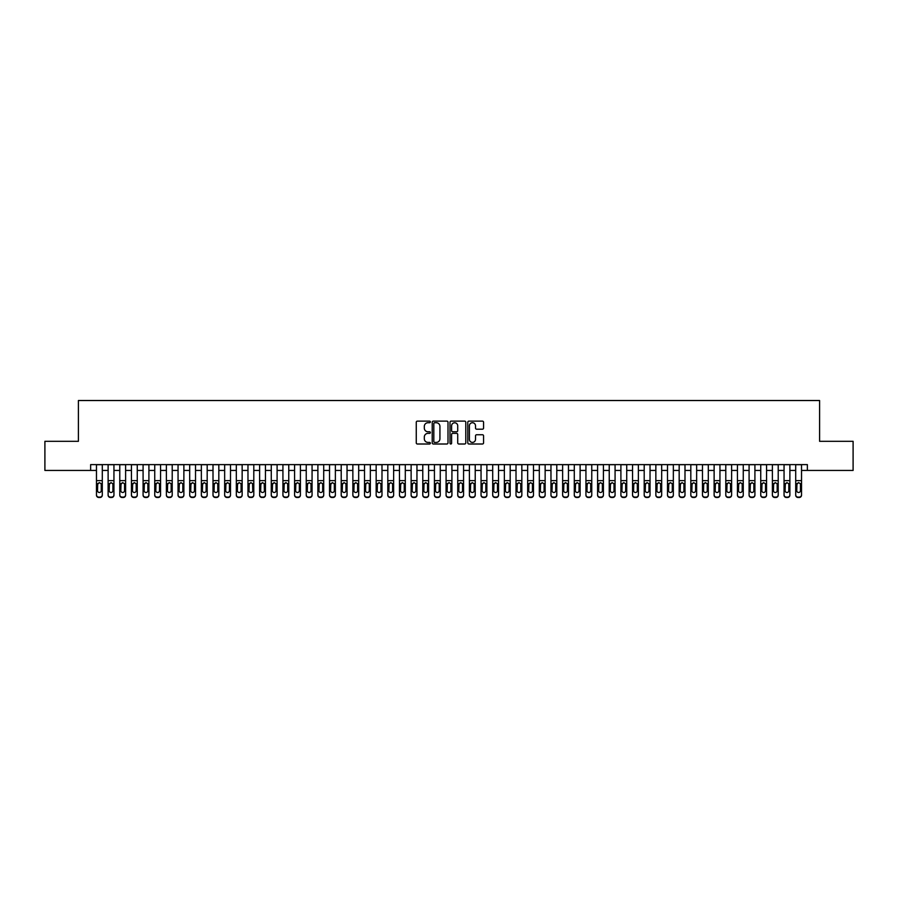 <?xml version="1.0" encoding="UTF-8"?>
<svg xmlns="http://www.w3.org/2000/svg" width="898" height="898" viewBox="0 0 898 898"><rect width="100%" height="100%" fill="white"/><g stroke="black" fill="none" stroke-linecap="round" stroke-linejoin="round"><path stroke-width="1.35" d="M430.355 421.925A0.797 0.797 0 0 0 429.558 421.128L417.402 421.128A1.145 1.145 0 0 0 416.257 422.273L416.257 442.86A1.145 1.145 0 0 0 417.402 444.005L429.558 444.005A0.797 0.797 0 0 0 430.355 443.208A0.797 0.797 0 0 0 429.558 442.411L427.976 442.411A3.659 3.659 0 0 1 424.316 438.74L424.316 437.034A3.659 3.659 0 0 1 427.976 433.364L429.558 433.364A0.797 0.797 0 0 0 430.355 432.567A0.797 0.797 0 0 0 429.558 431.77L427.976 431.77A3.659 3.659 0 0 1 424.316 428.11L424.316 426.393A3.659 3.659 0 0 1 427.976 422.734L429.558 422.734A0.797 0.797 0 0 0 430.355 421.925M482.428 429.188A1.145 1.145 0 0 0 483.573 428.054L483.573 422.273A1.145 1.145 0 0 0 482.428 421.128L468.936 421.128A1.145 1.145 0 0 0 467.791 422.273L467.791 442.86A1.145 1.145 0 0 0 468.936 444.005L482.428 444.005A1.145 1.145 0 0 0 483.573 442.86L483.573 435.889A1.145 1.145 0 0 0 482.428 434.744L476.658 434.744A1.145 1.145 0 0 0 475.513 435.889L475.513 439.346A3.064 3.064 0 0 1 472.449 442.411A3.064 3.064 0 0 1 469.396 439.346L469.396 425.787A3.064 3.064 0 0 1 472.449 422.734A3.064 3.064 0 0 1 475.513 425.787L475.513 428.054A1.145 1.145 0 0 0 476.658 429.188L482.428 429.188M90.642 470.44L44.9 470.44L44.9 441.311L78.407 441.311L78.407 400.519L819.593 400.519L819.593 441.311L853.1 441.311L853.1 470.44L807.358 470.44L807.358 464.614L90.642 464.614L90.642 470.44L96.468 470.44M448.001 422.273A1.145 1.145 0 0 0 446.856 421.128L433.352 421.128A1.145 1.145 0 0 0 432.219 422.273L432.219 442.86A1.145 1.145 0 0 0 433.352 444.005L446.856 444.005A1.145 1.145 0 0 0 448.001 442.86L448.001 422.273M451.144 421.128L464.648 421.128A1.145 1.145 0 0 1 465.781 422.273L465.781 442.86A1.145 1.145 0 0 1 464.648 444.005L458.867 444.005A1.145 1.145 0 0 1 457.722 442.86L457.722 434.509A1.145 1.145 0 0 0 456.577 433.364L452.749 433.364A1.145 1.145 0 0 0 451.604 434.509L451.604 443.208A0.797 0.797 0 0 1 450.807 444.005A0.797 0.797 0 0 1 449.999 443.208L449.999 422.273A1.145 1.145 0 0 1 451.144 421.128M102.293 470.44L108.119 470.44M113.945 470.44L119.782 470.44M125.608 470.44L131.434 470.44M137.259 470.44L143.085 470.44M148.911 470.44L154.737 470.44M160.562 470.44L166.388 470.44M172.214 470.44L178.051 470.44M183.877 470.44L189.703 470.44M195.528 470.44L201.354 470.44M207.18 470.44L213.006 470.44M218.831 470.44L224.657 470.44M230.494 470.44L236.32 470.44M242.146 470.44L247.971 470.44M253.797 470.44L259.623 470.44M265.449 470.44L271.275 470.44M277.1 470.44L282.926 470.44M288.763 470.44L294.589 470.44M300.415 470.44L306.24 470.44M312.066 470.44L317.892 470.44M323.718 470.44L329.544 470.44M335.369 470.44L341.206 470.44M347.032 470.44L352.858 470.44M358.684 470.44L364.509 470.44M370.335 470.44L376.161 470.44M381.987 470.44L387.813 470.44M393.638 470.44L399.475 470.44M405.301 470.44L411.127 470.44M416.953 470.44L422.778 470.44M428.604 470.44L434.43 470.44M440.256 470.44L446.082 470.44M451.919 470.44L457.744 470.44M463.57 470.44L469.396 470.44M475.222 470.44L481.047 470.44M486.873 470.44L492.699 470.44M498.525 470.44L504.362 470.44M510.187 470.44L516.013 470.44M521.839 470.44L527.665 470.44M533.491 470.44L539.316 470.44M545.142 470.44L550.968 470.44M556.794 470.44L562.631 470.44M568.456 470.44L574.282 470.44M580.108 470.44L585.934 470.44M591.76 470.44L597.585 470.44M603.411 470.44L609.237 470.44M615.074 470.44L620.9 470.44M626.725 470.44L632.551 470.44M638.377 470.44L644.203 470.44M650.029 470.44L655.854 470.44M661.68 470.44L667.506 470.44M673.343 470.44L679.169 470.44M684.994 470.44L690.82 470.44M696.646 470.44L702.472 470.44M708.298 470.44L714.123 470.44M719.949 470.44L725.786 470.44M731.612 470.44L737.438 470.44M743.263 470.44L749.089 470.44M754.915 470.44L760.741 470.44M766.566 470.44L772.392 470.44M778.218 470.44L784.055 470.44M789.881 470.44L795.707 470.44M801.532 470.44L807.358 470.44M434.621 422.734A0.797 0.797 0 0 0 433.813 423.53L433.813 441.603A0.797 0.797 0 0 0 434.621 442.411L436.271 442.411A3.659 3.659 0 0 0 439.93 438.74L439.93 426.393A3.659 3.659 0 0 0 436.271 422.734L434.621 422.734M457.722 425.843A3.064 3.064 0 0 0 454.657 422.79A3.064 3.064 0 0 0 451.604 425.843L451.604 430.625A1.145 1.145 0 0 0 452.749 431.77L456.577 431.77A1.145 1.145 0 0 0 457.722 430.625L457.722 425.843M96.468 484.011L96.468 494.798A2.335 2.312 -0 0 0 98.802 497.11L99.97 497.11A2.335 2.312 -0 0 0 102.293 494.798L102.293 495.168A2.335 2.312 180 0 1 99.97 497.481L99.97 497.11M101.25 490.645L101.25 484.505L101.25 490.645A1.863 1.852 180 0 1 99.386 492.486A1.863 1.852 180 0 0 101.25 490.645M97.523 491.004L97.523 490.645A1.863 1.852 180 0 0 99.386 492.486M97.523 490.645L97.725 483.64L99.386 482.63L101.036 483.64L99.386 482.63L97.523 484.359M102.293 464.614L102.293 494.798M96.468 464.614L96.468 495.168A2.335 2.312 180 0 0 98.802 497.481L99.97 497.481M102.293 483.64L101.036 483.64L101.25 484.505M108.119 484.011L108.119 494.798A2.335 2.312 0 0 0 110.454 497.11L111.621 497.11A2.335 2.312 0 0 0 113.945 494.798L113.945 495.168A2.335 2.312 180 0 1 111.621 497.481L111.621 497.11M112.901 490.645L112.901 484.505L112.901 490.645A1.863 1.852 180 0 1 111.038 492.486A1.863 1.852 180 0 0 112.901 490.645M109.174 491.004L109.174 490.645A1.863 1.852 180 0 0 111.038 492.486M109.174 490.645L109.376 483.64L111.038 482.63L112.699 483.64L111.038 482.63L109.174 484.359M119.782 484.011L119.782 494.798A2.335 2.312 0 0 0 122.106 497.11L123.273 497.11A2.335 2.312 0 0 0 125.608 494.798L125.608 495.168A2.335 2.312 180 0 1 123.273 497.481L123.273 497.11M124.553 490.645L124.553 484.505L124.553 490.645A1.863 1.852 180 0 1 122.689 492.486A1.863 1.852 180 0 0 124.553 490.645M120.826 491.004L120.826 490.645A1.863 1.852 180 0 0 122.689 492.486M120.826 490.645L121.028 483.64L122.689 482.63L124.351 483.64L122.689 482.63L120.826 484.359M131.434 484.011L131.434 494.798A2.335 2.312 0 0 0 133.757 497.11L134.925 497.11A2.335 2.312 0 0 0 137.259 494.798L137.259 495.168A2.335 2.312 180 0 1 134.925 497.481L134.925 497.11M136.204 490.645L136.204 484.505L136.204 490.645A1.863 1.852 180 0 1 134.341 492.486A1.863 1.852 180 0 0 136.204 490.645M132.477 491.004L132.477 490.645A1.863 1.852 180 0 0 134.341 492.486M132.477 490.645L132.691 483.64L134.341 482.63L136.002 483.64L134.341 482.63L132.477 484.359M143.085 484.011L143.085 494.798A2.335 2.312 0 0 0 145.42 497.11L146.576 497.11A2.335 2.312 0 0 0 148.911 494.798L148.911 495.168A2.335 2.312 180 0 1 146.576 497.481L146.576 497.11M147.867 490.645L147.867 484.505L147.867 490.645A1.863 1.852 180 0 1 145.992 492.486A1.863 1.852 180 0 0 147.867 490.645M144.129 491.004L144.129 490.645A1.863 1.852 180 0 0 145.992 492.486M144.129 490.645L144.342 483.64L145.992 482.63L147.654 483.64L145.992 482.63L144.129 484.359M113.945 464.614L113.945 495.168M108.119 464.614L108.119 495.168A2.335 2.312 180 0 0 110.454 497.481L111.621 497.481M113.945 483.64L112.699 483.64L112.901 484.505M125.608 464.614L125.608 495.168M119.782 464.614L119.782 495.168A2.335 2.312 180 0 0 122.106 497.481L123.273 497.481M125.608 483.64L124.351 483.64L124.553 484.505M137.259 464.614L137.259 495.168M131.434 464.614L131.434 495.168A2.335 2.312 180 0 0 133.757 497.481L134.925 497.481M137.259 483.64L136.002 483.64L136.204 484.505M148.911 464.614L148.911 495.168M143.085 464.614L143.085 495.168A2.335 2.312 180 0 0 145.42 497.481L146.576 497.481M148.911 483.64L147.654 483.64L147.867 484.505M154.737 484.011L154.737 494.798A2.335 2.312 0 0 0 157.071 497.11L158.239 497.11A2.335 2.312 0 0 0 160.562 494.798L160.562 495.168A2.335 2.312 180 0 1 158.239 497.481L158.239 497.11M159.518 490.645L159.518 484.505L159.518 490.645A1.863 1.852 180 0 1 157.655 492.486A1.863 1.852 180 0 0 159.518 490.645M155.792 491.004L155.792 490.645A1.863 1.852 180 0 0 157.655 492.486M155.792 490.645L155.994 483.64L157.655 482.63L159.305 483.64L157.655 482.63L155.792 484.359M160.562 464.614L160.562 495.168M154.737 464.614L154.737 495.168A2.335 2.312 180 0 0 157.071 497.481L158.239 497.481M160.562 483.64L159.305 483.64L159.518 484.505M166.388 484.011L166.388 494.798A2.335 2.312 0 0 0 168.723 497.11L169.89 497.11A2.335 2.312 0 0 0 172.214 494.798L172.214 495.168A2.335 2.312 180 0 1 169.89 497.481L169.89 497.11M171.17 490.645L171.17 484.505L171.17 490.645A1.863 1.852 180 0 1 169.307 492.486A1.863 1.852 180 0 0 171.17 490.645M167.443 491.004L167.443 490.645A1.863 1.852 180 0 0 169.307 492.486M167.443 490.645L167.645 483.64L169.307 482.63L170.968 483.64L169.307 482.63L167.443 484.359M172.214 464.614L172.214 495.168M166.388 464.614L166.388 495.168A2.335 2.312 180 0 0 168.723 497.481L169.89 497.481M172.214 483.64L170.968 483.64L171.17 484.505M178.051 484.011L178.051 494.798A2.335 2.312 0 0 0 180.375 497.11L181.542 497.11A2.335 2.312 0 0 0 183.877 494.798L183.877 495.168A2.335 2.312 180 0 1 181.542 497.481L181.542 497.11M182.822 490.645L182.822 484.505L182.822 490.645A1.863 1.852 180 0 1 180.958 492.486A1.863 1.852 180 0 0 182.822 490.645M179.095 491.004L179.095 490.645A1.863 1.852 180 0 0 180.958 492.486M179.095 490.645L179.297 483.64L180.958 482.63L182.62 483.64L180.958 482.63L179.095 484.359M183.877 464.614L183.877 495.168M178.051 464.614L178.051 495.168A2.335 2.312 180 0 0 180.375 497.481L181.542 497.481M183.877 483.64L182.62 483.64L182.822 484.505M189.703 484.011L189.703 494.798A2.335 2.312 0 0 0 192.026 497.11L193.193 497.11A2.335 2.312 0 0 0 195.528 494.798L195.528 495.168A2.335 2.312 180 0 1 193.193 497.481L193.193 497.11M194.473 490.645L194.473 484.505L194.473 490.645A1.863 1.852 180 0 1 192.61 492.486A1.863 1.852 180 0 0 194.473 490.645M190.746 491.004L190.746 490.645A1.863 1.852 180 0 0 192.61 492.486M190.746 490.645L190.96 483.64L192.61 482.63L194.271 483.64L192.61 482.63L190.746 484.359M195.528 464.614L195.528 495.168M189.703 464.614L189.703 495.168A2.335 2.312 180 0 0 192.026 497.481L193.193 497.481M195.528 483.64L194.271 483.64L194.473 484.505M201.354 484.011L201.354 494.798A2.335 2.312 0 0 0 203.689 497.11L204.845 497.11A2.335 2.312 0 0 0 207.18 494.798L207.18 495.168A2.335 2.312 180 0 1 204.845 497.481L204.845 497.11M206.136 490.645L206.136 484.505L206.136 490.645A1.863 1.852 180 0 1 204.273 492.486A1.863 1.852 180 0 0 206.136 490.645M202.398 491.004L202.398 490.645A1.863 1.852 180 0 0 204.273 492.486M202.398 490.645L202.611 483.64L204.273 482.63L205.923 483.64L204.273 482.63L202.398 484.359M207.18 464.614L207.18 495.168M201.354 464.614L201.354 495.168A2.335 2.312 180 0 0 203.689 497.481L204.845 497.481M207.18 483.64L205.923 483.64L206.136 484.505M213.006 484.011L213.006 494.798A2.335 2.312 0 0 0 215.34 497.11L216.508 497.11A2.335 2.312 0 0 0 218.831 494.798L218.831 495.168A2.335 2.312 180 0 1 216.508 497.481L216.508 497.11M217.787 490.645L217.787 484.505L217.787 490.645A1.863 1.852 180 0 1 215.924 492.486A1.863 1.852 180 0 0 217.787 490.645M214.061 491.004L214.061 490.645A1.863 1.852 180 0 0 215.924 492.486M214.061 490.645L214.263 483.64L215.924 482.63L217.574 483.64L215.924 482.63L214.061 484.359M218.831 464.614L218.831 495.168M213.006 464.614L213.006 495.168A2.335 2.312 180 0 0 215.34 497.481L216.508 497.481M218.831 483.64L217.574 483.64L217.787 484.505M224.657 484.011L224.657 494.798A2.335 2.312 0 0 0 226.992 497.11L228.159 497.11A2.335 2.312 0 0 0 230.494 494.798L230.494 495.168A2.335 2.312 180 0 1 228.159 497.481L228.159 497.11M229.439 490.645L229.439 484.505L229.439 490.645A1.863 1.852 180 0 1 227.576 492.486A1.863 1.852 180 0 0 229.439 490.645M225.712 491.004L225.712 490.645A1.863 1.852 180 0 0 227.576 492.486M225.712 490.645L225.914 483.64L227.576 482.63L229.237 483.64L227.576 482.63L225.712 484.359M230.494 464.614L230.494 495.168M224.657 464.614L224.657 495.168A2.335 2.312 180 0 0 226.992 497.481L228.159 497.481M230.494 483.64L229.237 483.64L229.439 484.505M236.32 484.011L236.32 494.798A2.335 2.312 0 0 0 238.644 497.11L239.811 497.11A2.335 2.312 0 0 0 242.146 494.798L242.146 495.168A2.335 2.312 180 0 1 239.811 497.481L239.811 497.11M241.091 490.645L241.091 484.505L241.091 490.645A1.863 1.852 180 0 1 239.227 492.486A1.863 1.852 180 0 0 241.091 490.645M237.364 491.004L237.364 490.645A1.863 1.852 180 0 0 239.227 492.486M237.364 490.645L237.566 483.64L239.227 482.63L240.888 483.64L239.227 482.63L237.364 484.359M242.146 464.614L242.146 495.168M236.32 464.614L236.32 495.168A2.335 2.312 180 0 0 238.644 497.481L239.811 497.481M242.146 483.64L240.888 483.64L241.091 484.505M253.797 464.614L253.797 495.168A2.335 2.312 180 0 1 251.462 497.481L251.462 497.11A2.335 2.312 0 0 0 253.797 494.798L253.797 495.168M247.971 464.614L247.971 494.798A2.335 2.312 0 0 0 250.295 497.11L251.462 497.11M250.295 497.11L251.462 497.481M250.295 497.481A2.335 2.312 180 0 1 247.971 495.168L247.971 484.011M253.797 483.64L252.54 483.64L252.753 490.645A1.863 1.852 180 0 1 250.879 492.486A1.863 1.852 180 0 1 249.015 490.645L249.229 483.64L250.879 482.63L252.54 483.64L250.879 482.63L249.015 484.359M265.449 464.614L265.449 495.168A2.335 2.312 180 0 1 263.125 497.481L263.125 497.11A2.335 2.312 0 0 0 265.449 494.798L265.449 495.168M259.623 464.614L259.623 494.798A2.335 2.312 0 0 0 261.958 497.11L263.125 497.11M261.958 497.11L263.125 497.481M261.958 497.481A2.335 2.312 180 0 1 259.623 495.168L259.623 484.011M265.449 483.64L264.192 483.64L264.405 490.645A1.863 1.852 180 0 1 262.542 492.486A1.863 1.852 180 0 1 260.667 490.645L260.88 483.64L262.542 482.63L264.192 483.64L262.542 482.63L260.667 484.359M250.879 492.486A1.863 1.852 180 0 0 252.753 490.645L252.753 484.505M262.542 492.486A1.863 1.852 180 0 0 264.405 490.645L264.405 484.505M271.275 484.011L271.275 494.798A2.335 2.312 0 0 0 273.609 497.11L274.777 497.11A2.335 2.312 0 0 0 277.1 494.798L277.1 495.168A2.335 2.312 180 0 1 274.777 497.481L274.777 497.11M276.056 490.645L276.056 484.505L276.056 490.645A1.863 1.852 180 0 1 274.193 492.486A1.863 1.852 180 0 0 276.056 490.645M272.33 491.004L272.33 490.645A1.863 1.852 180 0 0 274.193 492.486M272.33 490.645L272.532 483.64L274.193 482.63L275.854 483.64L274.193 482.63L272.33 484.359M277.1 464.614L277.1 495.168M271.275 464.614L271.275 495.168A2.335 2.312 180 0 0 273.609 497.481L274.777 497.481M277.1 483.64L275.854 483.64L276.056 484.505M282.926 484.011L282.926 494.798A2.335 2.312 0 0 0 285.261 497.11L286.428 497.11A2.335 2.312 0 0 0 288.763 494.798L288.763 495.168A2.335 2.312 180 0 1 286.428 497.481L286.428 497.11M287.708 490.645L287.708 484.505L287.708 490.645A1.863 1.852 180 0 1 285.845 492.486A1.863 1.852 180 0 0 287.708 490.645M283.981 491.004L283.981 490.645A1.863 1.852 180 0 0 285.845 492.486M283.981 490.645L284.183 483.64L285.845 482.63L287.506 483.64L285.845 482.63L283.981 484.359M288.763 464.614L288.763 495.168M282.926 464.614L282.926 495.168A2.335 2.312 180 0 0 285.261 497.481L286.428 497.481M288.763 483.64L287.506 483.64L287.708 484.505M294.589 484.011L294.589 494.798A2.335 2.312 0 0 0 296.912 497.11L298.08 497.11A2.335 2.312 0 0 0 300.415 494.798L300.415 495.168A2.335 2.312 180 0 1 298.08 497.481L298.08 497.11M299.36 490.645L299.36 484.505L299.36 490.645A1.863 1.852 180 0 1 297.496 492.486A1.863 1.852 180 0 0 299.36 490.645M295.633 491.004L295.633 490.645A1.863 1.852 180 0 0 297.496 492.486M295.633 490.645L295.846 483.64L297.496 482.63L299.157 483.64L297.496 482.63L295.633 484.359M300.415 464.614L300.415 495.168M294.589 464.614L294.589 495.168A2.335 2.312 180 0 0 296.912 497.481L298.08 497.481M300.415 483.64L299.157 483.64L299.36 484.505M306.24 484.011L306.24 494.798A2.335 2.312 0 0 0 308.575 497.11L309.731 497.11A2.335 2.312 0 0 0 312.066 494.798L312.066 495.168A2.335 2.312 180 0 1 309.731 497.481L309.731 497.11M311.022 490.645L311.022 484.505L311.022 490.645A1.863 1.852 180 0 1 309.148 492.486A1.863 1.852 180 0 0 311.022 490.645M307.284 491.004L307.284 490.645A1.863 1.852 180 0 0 309.148 492.486M307.284 490.645L307.498 483.64L309.148 482.63L310.809 483.64L309.148 482.63L307.284 484.359M312.066 464.614L312.066 495.168M306.24 464.614L306.24 495.168A2.335 2.312 180 0 0 308.575 497.481L309.731 497.481M312.066 483.64L310.809 483.64L311.022 484.505M317.892 484.011L317.892 494.798A2.335 2.312 0 0 0 320.227 497.11L321.394 497.11A2.335 2.312 0 0 0 323.718 494.798L323.718 495.168A2.335 2.312 180 0 1 321.394 497.481L321.394 497.11M322.674 490.645L322.674 484.505L322.674 490.645A1.863 1.852 180 0 1 320.811 492.486A1.863 1.852 180 0 0 322.674 490.645M318.947 491.004L318.947 490.645A1.863 1.852 180 0 0 320.811 492.486M318.947 490.645L319.149 483.64L320.811 482.63L322.461 483.64L320.811 482.63L318.947 484.359M323.718 464.614L323.718 495.168M317.892 464.614L317.892 495.168A2.335 2.312 180 0 0 320.227 497.481L321.394 497.481M323.718 483.64L322.461 483.64L322.674 484.505M329.544 484.011L329.544 494.798A2.335 2.312 0 0 0 331.878 497.11L333.046 497.11A2.335 2.312 0 0 0 335.369 494.798L335.369 495.168A2.335 2.312 180 0 1 333.046 497.481L333.046 497.11M334.325 490.645L334.325 484.505L334.325 490.645A1.863 1.852 180 0 1 332.462 492.486A1.863 1.852 180 0 0 334.325 490.645M330.599 491.004L330.599 490.645A1.863 1.852 180 0 0 332.462 492.486M330.599 490.645L330.801 483.64L332.462 482.63L334.123 483.64L332.462 482.63L330.599 484.359M335.369 464.614L335.369 495.168M329.544 464.614L329.544 495.168A2.335 2.312 180 0 0 331.878 497.481L333.046 497.481M335.369 483.64L334.123 483.64L334.325 484.505M341.206 484.011L341.206 494.798A2.335 2.312 0 0 0 343.53 497.11L344.697 497.11A2.335 2.312 0 0 0 347.032 494.798L347.032 495.168A2.335 2.312 180 0 1 344.697 497.481L344.697 497.11M345.977 490.645L345.977 484.505L345.977 490.645A1.863 1.852 180 0 1 344.114 492.486A1.863 1.852 180 0 0 345.977 490.645M342.25 491.004L342.25 490.645A1.863 1.852 180 0 0 344.114 492.486M342.25 490.645L342.452 483.64L344.114 482.63L345.775 483.64L344.114 482.63L342.25 484.359M347.032 464.614L347.032 495.168M341.206 464.614L341.206 495.168A2.335 2.312 180 0 0 343.53 497.481L344.697 497.481M347.032 483.64L345.775 483.64L345.977 484.505M352.858 484.011L352.858 494.798A2.335 2.312 0 0 0 355.181 497.11L356.349 497.11A2.335 2.312 0 0 0 358.684 494.798L358.684 495.168A2.335 2.312 180 0 1 356.349 497.481L356.349 497.11M357.629 490.645L357.629 484.505L357.629 490.645A1.863 1.852 180 0 1 355.765 492.486A1.863 1.852 180 0 0 357.629 490.645M353.902 491.004L353.902 490.645A1.863 1.852 180 0 0 355.765 492.486M353.902 490.645L354.115 483.64L355.765 482.63L357.426 483.64L355.765 482.63L353.902 484.359M358.684 464.614L358.684 495.168M352.858 464.614L352.858 495.168A2.335 2.312 180 0 0 355.181 497.481L356.349 497.481M358.684 483.64L357.426 483.64L357.629 484.505M364.509 484.011L364.509 494.798A2.335 2.312 0 0 0 366.844 497.11L368 497.11A2.335 2.312 0 0 0 370.335 494.798L370.335 495.168A2.335 2.312 180 0 1 368 497.481L368 497.11M369.291 490.645L369.291 484.505L369.291 490.645A1.863 1.852 180 0 1 367.428 492.486A1.863 1.852 180 0 0 369.291 490.645M365.553 491.004L365.553 490.645A1.863 1.852 180 0 0 367.428 492.486M365.553 490.645L365.767 483.64L367.428 482.63L369.078 483.64L367.428 482.63L365.553 484.359M376.161 484.011L376.161 494.798A2.335 2.312 0 0 0 378.496 497.11L379.663 497.11A2.335 2.312 0 0 0 381.987 494.798L381.987 495.168A2.335 2.312 180 0 1 379.663 497.481L379.663 497.11M380.943 490.645L380.943 484.505L380.943 490.645A1.863 1.852 180 0 1 379.079 492.486A1.863 1.852 180 0 0 380.943 490.645M377.216 491.004L377.216 490.645A1.863 1.852 180 0 0 379.079 492.486M377.216 490.645L377.418 483.64L379.079 482.63L380.73 483.64L379.079 482.63L377.216 484.359M387.813 484.011L387.813 494.798A2.335 2.312 0 0 0 390.147 497.11L391.315 497.11A2.335 2.312 0 0 0 393.638 494.798L393.638 495.168A2.335 2.312 180 0 1 391.315 497.481L391.315 497.11M392.594 490.645L392.594 484.505L392.594 490.645A1.863 1.852 180 0 1 390.731 492.486A1.863 1.852 180 0 0 392.594 490.645M388.868 491.004L388.868 490.645A1.863 1.852 180 0 0 390.731 492.486M388.868 490.645L389.07 483.64L390.731 482.63L392.392 483.64L390.731 482.63L388.868 484.359M370.335 464.614L370.335 495.168M364.509 464.614L364.509 495.168A2.335 2.312 180 0 0 366.844 497.481L368 497.481M370.335 483.64L369.078 483.64L369.291 484.505M381.987 464.614L381.987 495.168M376.161 464.614L376.161 495.168A2.335 2.312 180 0 0 378.496 497.481L379.663 497.481M381.987 483.64L380.73 483.64L380.943 484.505M393.638 464.614L393.638 495.168M387.813 464.614L387.813 495.168A2.335 2.312 180 0 0 390.147 497.481L391.315 497.481M393.638 483.64L392.392 483.64L392.594 484.505M399.475 484.011L399.475 494.798A2.335 2.312 0 0 0 401.799 497.11L402.966 497.11A2.335 2.312 0 0 0 405.301 494.798L405.301 495.168A2.335 2.312 180 0 1 402.966 497.481L402.966 497.11M404.246 490.645L404.246 484.505L404.246 490.645A1.863 1.852 180 0 1 402.383 492.486A1.863 1.852 180 0 0 404.246 490.645M400.519 491.004L400.519 490.645A1.863 1.852 180 0 0 402.383 492.486M400.519 490.645L400.721 483.64L402.383 482.63L404.044 483.64L402.383 482.63L400.519 484.359M405.301 464.614L405.301 495.168M399.475 464.614L399.475 495.168A2.335 2.312 180 0 0 401.799 497.481L402.966 497.481M405.301 483.64L404.044 483.64L404.246 484.505M411.127 484.011L411.127 494.798A2.335 2.312 0 0 0 413.45 497.11L414.618 497.11A2.335 2.312 0 0 0 416.953 494.798L416.953 495.168A2.335 2.312 180 0 1 414.618 497.481L414.618 497.11M415.897 490.645L415.897 484.505L415.897 490.645A1.863 1.852 180 0 1 414.034 492.486A1.863 1.852 180 0 0 415.897 490.645M412.171 491.004L412.171 490.645A1.863 1.852 180 0 0 414.034 492.486M412.171 490.645L412.384 483.64L414.034 482.63L415.695 483.64L414.034 482.63L412.171 484.359M416.953 464.614L416.953 495.168M411.127 464.614L411.127 495.168A2.335 2.312 180 0 0 413.45 497.481L414.618 497.481M416.953 483.64L415.695 483.64L415.897 484.505M422.778 484.011L422.778 494.798A2.335 2.312 0 0 0 425.113 497.11L426.269 497.11A2.335 2.312 0 0 0 428.604 494.798L428.604 495.168A2.335 2.312 180 0 1 426.269 497.481L426.269 497.11M427.56 490.645L427.56 484.505L427.56 490.645A1.863 1.852 180 0 1 425.697 492.486A1.863 1.852 180 0 0 427.56 490.645M423.822 491.004L423.822 490.645A1.863 1.852 180 0 0 425.697 492.486M423.822 490.645L424.036 483.64L425.697 482.63L427.347 483.64L425.697 482.63L423.822 484.359M428.604 464.614L428.604 495.168M422.778 464.614L422.778 495.168A2.335 2.312 180 0 0 425.113 497.481L426.269 497.481M428.604 483.64L427.347 483.64L427.56 484.505M434.43 484.011L434.43 494.798A2.335 2.312 0 0 0 436.765 497.11L437.932 497.11A2.335 2.312 0 0 0 440.256 494.798L440.256 495.168A2.335 2.312 180 0 1 437.932 497.481L437.932 497.11M439.212 490.645L439.212 484.505L439.212 490.645A1.863 1.852 180 0 1 437.348 492.486A1.863 1.852 180 0 0 439.212 490.645M435.485 491.004L435.485 490.645A1.863 1.852 180 0 0 437.348 492.486M435.485 490.645L435.687 483.64L437.348 482.63L439.01 483.64L437.348 482.63L435.485 484.359M440.256 464.614L440.256 495.168M434.43 464.614L434.43 495.168A2.335 2.312 180 0 0 436.765 497.481L437.932 497.481M440.256 483.64L439.01 483.64L439.212 484.505M446.082 484.011L446.082 494.798A2.335 2.312 0 0 0 448.416 497.11L449.584 497.11A2.335 2.312 0 0 0 451.919 494.798L451.919 495.168A2.335 2.312 180 0 1 449.584 497.481L449.584 497.11M450.863 490.645L450.863 484.505L450.863 490.645A1.863 1.852 180 0 1 449 492.486A1.863 1.852 180 0 0 450.863 490.645M447.137 491.004L447.137 490.645A1.863 1.852 180 0 0 449 492.486M447.137 490.645L447.339 483.64L449 482.63L450.661 483.64L449 482.63L447.137 484.359M457.744 484.011L457.744 494.798A2.335 2.312 0 0 0 460.068 497.11L461.235 497.11A2.335 2.312 0 0 0 463.57 494.798L463.57 495.168A2.335 2.312 180 0 1 461.235 497.481L461.235 497.11M462.515 490.645L462.515 484.505L462.515 490.645A1.863 1.852 180 0 1 460.652 492.486A1.863 1.852 180 0 0 462.515 490.645M458.788 491.004L458.788 490.645A1.863 1.852 180 0 0 460.652 492.486M458.788 490.645L458.99 483.64L460.652 482.63L462.313 483.64L460.652 482.63L458.788 484.359M469.396 484.011L469.396 494.798A2.335 2.312 0 0 0 471.731 497.11L472.887 497.11A2.335 2.312 0 0 0 475.222 494.798L475.222 495.168A2.335 2.312 180 0 1 472.887 497.481L472.887 497.11M474.178 490.645L474.178 484.505L474.178 490.645A1.863 1.852 180 0 1 472.303 492.486A1.863 1.852 180 0 0 474.178 490.645M470.44 491.004L470.44 490.645A1.863 1.852 180 0 0 472.303 492.486M470.44 490.645L470.653 483.64L472.303 482.63L473.964 483.64L472.303 482.63L470.44 484.359M451.919 464.614L451.919 495.168M446.082 464.614L446.082 495.168A2.335 2.312 180 0 0 448.416 497.481L449.584 497.481M451.919 483.64L450.661 483.64L450.863 484.505M463.57 464.614L463.57 495.168M457.744 464.614L457.744 495.168A2.335 2.312 180 0 0 460.068 497.481L461.235 497.481M463.57 483.64L462.313 483.64L462.515 484.505M475.222 464.614L475.222 495.168M469.396 464.614L469.396 495.168A2.335 2.312 180 0 0 471.731 497.481L472.887 497.481M475.222 483.64L473.964 483.64L474.178 484.505M481.047 484.011L481.047 494.798A2.335 2.312 0 0 0 483.382 497.11L484.55 497.11A2.335 2.312 0 0 0 486.873 494.798L486.873 495.168A2.335 2.312 180 0 1 484.55 497.481L484.55 497.11M485.829 490.645L485.829 484.505L485.829 490.645A1.863 1.852 180 0 1 483.966 492.486A1.863 1.852 180 0 0 485.829 490.645M482.103 491.004L482.103 490.645A1.863 1.852 180 0 0 483.966 492.486M482.103 490.645L482.305 483.64L483.966 482.63L485.616 483.64L483.966 482.63L482.103 484.359M486.873 464.614L486.873 495.168M481.047 464.614L481.047 495.168A2.335 2.312 180 0 0 483.382 497.481L484.55 497.481M486.873 483.64L485.616 483.64L485.829 484.505M492.699 484.011L492.699 494.798A2.335 2.312 0 0 0 495.034 497.11L496.201 497.11A2.335 2.312 0 0 0 498.525 494.798L498.525 495.168A2.335 2.312 180 0 1 496.201 497.481L496.201 497.11M497.481 490.645L497.481 484.505L497.481 490.645A1.863 1.852 180 0 1 495.617 492.486A1.863 1.852 180 0 0 497.481 490.645M493.754 491.004L493.754 490.645A1.863 1.852 180 0 0 495.617 492.486M493.754 490.645L493.956 483.64L495.617 482.63L497.279 483.64L495.617 482.63L493.754 484.359M498.525 464.614L498.525 495.168M492.699 464.614L492.699 495.168A2.335 2.312 180 0 0 495.034 497.481L496.201 497.481M498.525 483.64L497.279 483.64L497.481 484.505M504.362 484.011L504.362 494.798A2.335 2.312 0 0 0 506.685 497.11L507.853 497.11A2.335 2.312 0 0 0 510.187 494.798L510.187 495.168A2.335 2.312 180 0 1 507.853 497.481L507.853 497.11M509.132 490.645L509.132 484.505L509.132 490.645A1.863 1.852 180 0 1 507.269 492.486A1.863 1.852 180 0 0 509.132 490.645M505.406 491.004L505.406 490.645A1.863 1.852 180 0 0 507.269 492.486M505.406 490.645L505.608 483.64L507.269 482.63L508.93 483.64L507.269 482.63L505.406 484.359M510.187 464.614L510.187 495.168M504.362 464.614L504.362 495.168A2.335 2.312 180 0 0 506.685 497.481L507.853 497.481M510.187 483.64L508.93 483.64L509.132 484.505M516.013 484.011L516.013 494.798A2.335 2.312 0 0 0 518.337 497.11L519.504 497.11A2.335 2.312 0 0 0 521.839 494.798L521.839 495.168A2.335 2.312 180 0 1 519.504 497.481L519.504 497.11M520.784 490.645L520.784 484.505L520.784 490.645A1.863 1.852 180 0 1 518.921 492.486A1.863 1.852 180 0 0 520.784 490.645M517.057 491.004L517.057 490.645A1.863 1.852 180 0 0 518.921 492.486M517.057 490.645L517.27 483.64L518.921 482.63L520.582 483.64L518.921 482.63L517.057 484.359M521.839 464.614L521.839 495.168M516.013 464.614L516.013 495.168A2.335 2.312 180 0 0 518.337 497.481L519.504 497.481M521.839 483.64L520.582 483.64L520.784 484.505M527.665 484.011L527.665 494.798A2.335 2.312 0 0 0 530 497.11L531.156 497.11A2.335 2.312 0 0 0 533.491 494.798L533.491 495.168A2.335 2.312 180 0 1 531.156 497.481L531.156 497.11M532.447 490.645L532.447 484.505L532.447 490.645A1.863 1.852 180 0 1 530.572 492.486A1.863 1.852 180 0 0 532.447 490.645M528.709 491.004L528.709 490.645A1.863 1.852 180 0 0 530.572 492.486M528.709 490.645L528.922 483.64L530.572 482.63L532.233 483.64L530.572 482.63L528.709 484.359M533.491 464.614L533.491 495.168M527.665 464.614L527.665 495.168A2.335 2.312 180 0 0 530 497.481L531.156 497.481M533.491 483.64L532.233 483.64L532.447 484.505M539.316 484.011L539.316 494.798A2.335 2.312 0 0 0 541.651 497.11L542.819 497.11A2.335 2.312 0 0 0 545.142 494.798L545.142 495.168A2.335 2.312 180 0 1 542.819 497.481L542.819 497.11M544.098 490.645L544.098 484.505L544.098 490.645A1.863 1.852 180 0 1 542.235 492.486A1.863 1.852 180 0 0 544.098 490.645M540.371 491.004L540.371 490.645A1.863 1.852 180 0 0 542.235 492.486M540.371 490.645L540.574 483.64L542.235 482.63L543.885 483.64L542.235 482.63L540.371 484.359M545.142 464.614L545.142 495.168M539.316 464.614L539.316 495.168A2.335 2.312 180 0 0 541.651 497.481L542.819 497.481M545.142 483.64L543.885 483.64L544.098 484.505M550.968 484.011L550.968 494.798A2.335 2.312 0 0 0 553.303 497.11L554.47 497.11A2.335 2.312 0 0 0 556.794 494.798L556.794 495.168A2.335 2.312 180 0 1 554.47 497.481L554.47 497.11M555.75 490.645L555.75 484.505L555.75 490.645A1.863 1.852 180 0 1 553.886 492.486A1.863 1.852 180 0 0 555.75 490.645M552.023 491.004L552.023 490.645A1.863 1.852 180 0 0 553.886 492.486M552.023 490.645L552.225 483.64L553.886 482.63L555.548 483.64L553.886 482.63L552.023 484.359M556.794 464.614L556.794 495.168M550.968 464.614L550.968 495.168A2.335 2.312 180 0 0 553.303 497.481L554.47 497.481M556.794 483.64L555.548 483.64L555.75 484.505M562.631 484.011L562.631 494.798A2.335 2.312 0 0 0 564.954 497.11L566.122 497.11A2.335 2.312 0 0 0 568.456 494.798L568.456 495.168A2.335 2.312 180 0 1 566.122 497.481L566.122 497.11M567.401 490.645L567.401 484.505L567.401 490.645A1.863 1.852 180 0 1 565.538 492.486A1.863 1.852 180 0 0 567.401 490.645M563.675 491.004L563.675 490.645A1.863 1.852 180 0 0 565.538 492.486M563.675 490.645L563.877 483.64L565.538 482.63L567.199 483.64L565.538 482.63L563.675 484.359M568.456 464.614L568.456 495.168M562.631 464.614L562.631 495.168A2.335 2.312 180 0 0 564.954 497.481L566.122 497.481M568.456 483.64L567.199 483.64L567.401 484.505M574.282 484.011L574.282 494.798A2.335 2.312 0 0 0 576.606 497.11L577.773 497.11A2.335 2.312 0 0 0 580.108 494.798L580.108 495.168A2.335 2.312 180 0 1 577.773 497.481L577.773 497.11M579.053 490.645L579.053 484.505L579.053 490.645A1.863 1.852 180 0 1 577.19 492.486A1.863 1.852 180 0 0 579.053 490.645M575.326 491.004L575.326 490.645A1.863 1.852 180 0 0 577.19 492.486M575.326 490.645L575.539 483.64L577.19 482.63L578.851 483.64L577.19 482.63L575.326 484.359M580.108 464.614L580.108 495.168M574.282 464.614L574.282 495.168A2.335 2.312 180 0 0 576.606 497.481L577.773 497.481M580.108 483.64L578.851 483.64L579.053 484.505M585.934 484.011L585.934 494.798A2.335 2.312 0 0 0 588.269 497.11L589.425 497.11A2.335 2.312 0 0 0 591.76 494.798L591.76 495.168A2.335 2.312 180 0 1 589.425 497.481L589.425 497.11M590.716 490.645L590.716 484.505L590.716 490.645A1.863 1.852 180 0 1 588.852 492.486A1.863 1.852 180 0 0 590.716 490.645M586.978 491.004L586.978 490.645A1.863 1.852 180 0 0 588.852 492.486M586.978 490.645L587.191 483.64L588.852 482.63L590.502 483.64L588.852 482.63L586.978 484.359M591.76 464.614L591.76 495.168M585.934 464.614L585.934 495.168A2.335 2.312 180 0 0 588.269 497.481L589.425 497.481M591.76 483.64L590.502 483.64L590.716 484.505M597.585 484.011L597.585 494.798A2.335 2.312 0 0 0 599.92 497.11L601.088 497.11A2.335 2.312 0 0 0 603.411 494.798L603.411 495.168A2.335 2.312 180 0 1 601.088 497.481L601.088 497.11M602.367 490.645L602.367 484.505L602.367 490.645A1.863 1.852 180 0 1 600.504 492.486A1.863 1.852 180 0 0 602.367 490.645M598.64 491.004L598.64 490.645A1.863 1.852 180 0 0 600.504 492.486M598.64 490.645L598.843 483.64L600.504 482.63L602.154 483.64L600.504 482.63L598.64 484.359M603.411 464.614L603.411 495.168M597.585 464.614L597.585 495.168A2.335 2.312 180 0 0 599.92 497.481L601.088 497.481M603.411 483.64L602.154 483.64L602.367 484.505M609.237 484.011L609.237 494.798A2.335 2.312 0 0 0 611.572 497.11L612.739 497.11A2.335 2.312 0 0 0 615.074 494.798L615.074 495.168A2.335 2.312 180 0 1 612.739 497.481L612.739 497.11M614.019 490.645L614.019 484.505L614.019 490.645A1.863 1.852 180 0 1 612.155 492.486A1.863 1.852 180 0 0 614.019 490.645M610.292 491.004L610.292 490.645A1.863 1.852 180 0 0 612.155 492.486M610.292 490.645L610.494 483.64L612.155 482.63L613.817 483.64L612.155 482.63L610.292 484.359M615.074 464.614L615.074 495.168M609.237 464.614L609.237 495.168A2.335 2.312 180 0 0 611.572 497.481L612.739 497.481M615.074 483.64L613.817 483.64L614.019 484.505M620.9 484.011L620.9 494.798A2.335 2.312 0 0 0 623.223 497.11L624.391 497.11A2.335 2.312 0 0 0 626.725 494.798L626.725 495.168A2.335 2.312 180 0 1 624.391 497.481L624.391 497.11M625.67 490.645L625.67 484.505L625.67 490.645A1.863 1.852 180 0 1 623.807 492.486A1.863 1.852 180 0 0 625.67 490.645M621.944 491.004L621.944 490.645A1.863 1.852 180 0 0 623.807 492.486M621.944 490.645L622.146 483.64L623.807 482.63L625.468 483.64L623.807 482.63L621.944 484.359M626.725 464.614L626.725 495.168M620.9 464.614L620.9 495.168A2.335 2.312 180 0 0 623.223 497.481L624.391 497.481M626.725 483.64L625.468 483.64L625.67 484.505M632.551 484.011L632.551 494.798A2.335 2.312 0 0 0 634.875 497.11L636.042 497.11A2.335 2.312 0 0 0 638.377 494.798L638.377 495.168A2.335 2.312 180 0 1 636.042 497.481L636.042 497.11M637.333 490.645L637.333 484.505L637.333 490.645A1.863 1.852 180 0 1 635.458 492.486A1.863 1.852 180 0 0 637.333 490.645M633.595 491.004L633.595 490.645A1.863 1.852 180 0 0 635.458 492.486M633.595 490.645L633.808 483.64L635.458 482.63L637.12 483.64L635.458 482.63L633.595 484.359M638.377 464.614L638.377 495.168M632.551 464.614L632.551 495.168A2.335 2.312 180 0 0 634.875 497.481L636.042 497.481M638.377 483.64L637.12 483.64L637.333 484.505M644.203 484.011L644.203 494.798A2.335 2.312 0 0 0 646.538 497.11L647.705 497.11A2.335 2.312 0 0 0 650.029 494.798L650.029 495.168A2.335 2.312 180 0 1 647.705 497.481L647.705 497.11M648.985 490.645L648.985 484.505L648.985 490.645A1.863 1.852 180 0 1 647.121 492.486A1.863 1.852 180 0 0 648.985 490.645M645.247 491.004L645.247 490.645A1.863 1.852 180 0 0 647.121 492.486M645.247 490.645L645.46 483.64L647.121 482.63L648.771 483.64L647.121 482.63L645.247 484.359M650.029 464.614L650.029 495.168M644.203 464.614L644.203 495.168A2.335 2.312 180 0 0 646.538 497.481L647.705 497.481M650.029 483.64L648.771 483.64L648.985 484.505M655.854 484.011L655.854 494.798A2.335 2.312 0 0 0 658.189 497.11L659.356 497.11A2.335 2.312 0 0 0 661.68 494.798L661.68 495.168A2.335 2.312 180 0 1 659.356 497.481L659.356 497.11M660.636 490.645L660.636 484.505L660.636 490.645A1.863 1.852 180 0 1 658.773 492.486A1.863 1.852 180 0 0 660.636 490.645M656.909 491.004L656.909 490.645A1.863 1.852 180 0 0 658.773 492.486M656.909 490.645L657.111 483.64L658.773 482.63L660.434 483.64L658.773 482.63L656.909 484.359M661.68 464.614L661.68 495.168M655.854 464.614L655.854 495.168A2.335 2.312 180 0 0 658.189 497.481L659.356 497.481M661.68 483.64L660.434 483.64L660.636 484.505M667.506 484.011L667.506 494.798A2.335 2.312 0 0 0 669.841 497.11L671.008 497.11A2.335 2.312 0 0 0 673.343 494.798L673.343 495.168A2.335 2.312 180 0 1 671.008 497.481L671.008 497.11M672.288 490.645L672.288 484.505L672.288 490.645A1.863 1.852 180 0 1 670.424 492.486A1.863 1.852 180 0 0 672.288 490.645M668.561 491.004L668.561 490.645A1.863 1.852 180 0 0 670.424 492.486M668.561 490.645L668.763 483.64L670.424 482.63L672.086 483.64L670.424 482.63L668.561 484.359M673.343 464.614L673.343 495.168M667.506 464.614L667.506 495.168A2.335 2.312 180 0 0 669.841 497.481L671.008 497.481M673.343 483.64L672.086 483.64L672.288 484.505M679.169 484.011L679.169 494.798A2.335 2.312 0 0 0 681.492 497.11L682.66 497.11A2.335 2.312 0 0 0 684.994 494.798L684.994 495.168A2.335 2.312 180 0 1 682.66 497.481L682.66 497.11M683.939 490.645L683.939 484.505L683.939 490.645A1.863 1.852 180 0 1 682.076 492.486A1.863 1.852 180 0 0 683.939 490.645M680.213 491.004L680.213 490.645A1.863 1.852 180 0 0 682.076 492.486M680.213 490.645L680.426 483.64L682.076 482.63L683.737 483.64L682.076 482.63L680.213 484.359M684.994 464.614L684.994 495.168M679.169 464.614L679.169 495.168A2.335 2.312 180 0 0 681.492 497.481L682.66 497.481M684.994 483.64L683.737 483.64L683.939 484.505M690.82 484.011L690.82 494.798A2.335 2.312 0 0 0 693.155 497.11L694.311 497.11A2.335 2.312 0 0 0 696.646 494.798L696.646 495.168A2.335 2.312 180 0 1 694.311 497.481L694.311 497.11M695.602 490.645L695.602 484.505L695.602 490.645A1.863 1.852 180 0 1 693.727 492.486A1.863 1.852 180 0 0 695.602 490.645M691.864 491.004L691.864 490.645A1.863 1.852 180 0 0 693.727 492.486M691.864 490.645L692.077 483.64L693.727 482.63L695.389 483.64L693.727 482.63L691.864 484.359M696.646 464.614L696.646 495.168M690.82 464.614L690.82 495.168A2.335 2.312 180 0 0 693.155 497.481L694.311 497.481M696.646 483.64L695.389 483.64L695.602 484.505M702.472 484.011L702.472 494.798A2.335 2.312 0 0 0 704.807 497.11L705.974 497.11A2.335 2.312 0 0 0 708.298 494.798L708.298 495.168A2.335 2.312 180 0 1 705.974 497.481L705.974 497.11M707.254 490.645L707.254 484.505L707.254 490.645A1.863 1.852 180 0 1 705.39 492.486A1.863 1.852 180 0 0 707.254 490.645M703.527 491.004L703.527 490.645A1.863 1.852 180 0 0 705.39 492.486M703.527 490.645L703.729 483.64L705.39 482.63L707.04 483.64L705.39 482.63L703.527 484.359M708.298 464.614L708.298 495.168M702.472 464.614L702.472 495.168A2.335 2.312 180 0 0 704.807 497.481L705.974 497.481M708.298 483.64L707.04 483.64L707.254 484.505M714.123 484.011L714.123 494.798A2.335 2.312 0 0 0 716.458 497.11L717.625 497.11A2.335 2.312 0 0 0 719.949 494.798L719.949 495.168A2.335 2.312 180 0 1 717.625 497.481L717.625 497.11M718.905 490.645L718.905 484.505L718.905 490.645A1.863 1.852 180 0 1 717.042 492.486A1.863 1.852 180 0 0 718.905 490.645M715.178 491.004L715.178 490.645A1.863 1.852 180 0 0 717.042 492.486M715.178 490.645L715.38 483.64L717.042 482.63L718.703 483.64L717.042 482.63L715.178 484.359M725.786 484.011L725.786 494.798A2.335 2.312 0 0 0 728.11 497.11L729.277 497.11A2.335 2.312 0 0 0 731.612 494.798L731.612 495.168A2.335 2.312 180 0 1 729.277 497.481L729.277 497.11M730.557 490.645L730.557 484.505L730.557 490.645A1.863 1.852 180 0 1 728.693 492.486A1.863 1.852 180 0 0 730.557 490.645M726.83 491.004L726.83 490.645A1.863 1.852 180 0 0 728.693 492.486M726.83 490.645L727.032 483.64L728.693 482.63L730.355 483.64L728.693 482.63L726.83 484.359M737.438 484.011L737.438 494.798A2.335 2.312 0 0 0 739.761 497.11L740.929 497.11A2.335 2.312 0 0 0 743.263 494.798L743.263 495.168A2.335 2.312 180 0 1 740.929 497.481L740.929 497.11M742.208 490.645L742.208 484.505L742.208 490.645A1.863 1.852 180 0 1 740.345 492.486A1.863 1.852 180 0 0 742.208 490.645M738.482 491.004L738.482 490.645A1.863 1.852 180 0 0 740.345 492.486M738.482 490.645L738.695 483.64L740.345 482.63L742.006 483.64L740.345 482.63L738.482 484.359M749.089 484.011L749.089 494.798A2.335 2.312 0 0 0 751.424 497.11L752.58 497.11A2.335 2.312 0 0 0 754.915 494.798L754.915 495.168A2.335 2.312 180 0 1 752.58 497.481L752.58 497.11M753.871 490.645L753.871 484.505L753.871 490.645A1.863 1.852 180 0 1 752.008 492.486A1.863 1.852 180 0 0 753.871 490.645M750.133 491.004L750.133 490.645A1.863 1.852 180 0 0 752.008 492.486M750.133 490.645L750.346 483.64L752.008 482.63L753.658 483.64L752.008 482.63L750.133 484.359M760.741 484.011L760.741 494.798A2.335 2.312 0 0 0 763.076 497.11L764.243 497.11A2.335 2.312 0 0 0 766.566 494.798L766.566 495.168A2.335 2.312 180 0 1 764.243 497.481L764.243 497.11M765.523 490.645L765.523 484.505L765.523 490.645A1.863 1.852 180 0 1 763.659 492.486A1.863 1.852 180 0 0 765.523 490.645M761.796 491.004L761.796 490.645A1.863 1.852 180 0 0 763.659 492.486M761.796 490.645L761.998 483.64L763.659 482.63L765.309 483.64L763.659 482.63L761.796 484.359M772.392 484.011L772.392 494.798A2.335 2.312 0 0 0 774.727 497.11L775.894 497.11A2.335 2.312 0 0 0 778.218 494.798L778.218 495.168A2.335 2.312 180 0 1 775.894 497.481L775.894 497.11M777.174 490.645L777.174 484.505L777.174 490.645A1.863 1.852 180 0 1 775.311 492.486A1.863 1.852 180 0 0 777.174 490.645M773.447 491.004L773.447 490.645A1.863 1.852 180 0 0 775.311 492.486M773.447 490.645L773.649 483.64L775.311 482.63L776.972 483.64L775.311 482.63L773.447 484.359M719.949 464.614L719.949 495.168M714.123 464.614L714.123 495.168A2.335 2.312 180 0 0 716.458 497.481L717.625 497.481M719.949 483.64L718.703 483.64L718.905 484.505M731.612 464.614L731.612 495.168M725.786 464.614L725.786 495.168A2.335 2.312 180 0 0 728.11 497.481L729.277 497.481M731.612 483.64L730.355 483.64L730.557 484.505M743.263 464.614L743.263 495.168M737.438 464.614L737.438 495.168A2.335 2.312 180 0 0 739.761 497.481L740.929 497.481M743.263 483.64L742.006 483.64L742.208 484.505M754.915 464.614L754.915 495.168M749.089 464.614L749.089 495.168A2.335 2.312 180 0 0 751.424 497.481L752.58 497.481M754.915 483.64L753.658 483.64L753.871 484.505M766.566 464.614L766.566 495.168M760.741 464.614L760.741 495.168A2.335 2.312 180 0 0 763.076 497.481L764.243 497.481M766.566 483.64L765.309 483.64L765.523 484.505M778.218 464.614L778.218 495.168M772.392 464.614L772.392 495.168A2.335 2.312 180 0 0 774.727 497.481L775.894 497.481M778.218 483.64L776.972 483.64L777.174 484.505M784.055 484.011L784.055 494.798A2.335 2.312 0 0 0 786.379 497.11L787.546 497.11A2.335 2.312 0 0 0 789.881 494.798L789.881 495.168A2.335 2.312 180 0 1 787.546 497.481L787.546 497.11M788.826 490.645L788.826 484.505L788.826 490.645A1.863 1.852 180 0 1 786.962 492.486A1.863 1.852 180 0 0 788.826 490.645M785.099 491.004L785.099 490.645A1.863 1.852 180 0 0 786.962 492.486M785.099 490.645L785.301 483.64L786.962 482.63L788.624 483.64L786.962 482.63L785.099 484.359M789.881 464.614L789.881 495.168M784.055 464.614L784.055 495.168A2.335 2.312 180 0 0 786.379 497.481L787.546 497.481M789.881 483.64L788.624 483.64L788.826 484.505M795.707 484.011L795.707 494.798A2.335 2.312 0 0 0 798.03 497.11L799.198 497.11A2.335 2.312 0 0 0 801.532 494.798L801.532 495.168A2.335 2.312 180 0 1 799.198 497.481L799.198 497.11M800.477 490.645L800.477 484.505L800.477 490.645A1.863 1.852 180 0 1 798.614 492.486A1.863 1.852 180 0 0 800.477 490.645M796.75 491.004L796.75 490.645A1.863 1.852 180 0 0 798.614 492.486M796.75 490.645L796.964 483.64L798.614 482.63L800.275 483.64L798.614 482.63L796.75 484.359M801.532 464.614L801.532 495.168M795.707 464.614L795.707 495.168A2.335 2.312 180 0 0 798.03 497.481L799.198 497.481M801.532 483.64L800.275 483.64L800.477 484.505M96.468 483.64L97.725 483.64M96.468 480.632L102.293 480.632M96.468 464.704L102.293 464.704M108.119 483.64L109.376 483.64M108.119 480.632L113.945 480.632M108.119 464.704L113.945 464.704M119.782 483.64L121.028 483.64M119.782 480.632L125.608 480.632M119.782 464.704L125.608 464.704M131.434 483.64L132.691 483.64M131.434 480.632L137.259 480.632M131.434 464.704L137.259 464.704M143.085 483.64L144.342 483.64M143.085 480.632L148.911 480.632M143.085 464.704L148.911 464.704M154.737 483.64L155.994 483.64M154.737 480.632L160.562 480.632M154.737 464.704L160.562 464.704M166.388 483.64L167.645 483.64M166.388 480.632L172.214 480.632M166.388 464.704L172.214 464.704M178.051 483.64L179.297 483.64M178.051 480.632L183.877 480.632M178.051 464.704L183.877 464.704M189.703 483.64L190.96 483.64M189.703 480.632L195.528 480.632M189.703 464.704L195.528 464.704M201.354 483.64L202.611 483.64M201.354 480.632L207.18 480.632M201.354 464.704L207.18 464.704M213.006 483.64L214.263 483.64M213.006 480.632L218.831 480.632M213.006 464.704L218.831 464.704M224.657 483.64L225.914 483.64M224.657 480.632L230.494 480.632M224.657 464.704L230.494 464.704M236.32 483.64L237.566 483.64M236.32 480.632L242.146 480.632M236.32 464.704L242.146 464.704M247.971 483.64L249.229 483.64M247.971 480.632L253.797 480.632M247.971 464.704L253.797 464.704M259.623 483.64L260.88 483.64M259.623 480.632L265.449 480.632M259.623 464.704L265.449 464.704M271.275 483.64L272.532 483.64M271.275 480.632L277.1 480.632M271.275 464.704L277.1 464.704M282.926 483.64L284.183 483.64M282.926 480.632L288.763 480.632M282.926 464.704L288.763 464.704M294.589 483.64L295.846 483.64M294.589 480.632L300.415 480.632M294.589 464.704L300.415 464.704M306.24 483.64L307.498 483.64M306.24 480.632L312.066 480.632M306.24 464.704L312.066 464.704M317.892 483.64L319.149 483.64M317.892 480.632L323.718 480.632M317.892 464.704L323.718 464.704M329.544 483.64L330.801 483.64M329.544 480.632L335.369 480.632M329.544 464.704L335.369 464.704M341.206 483.64L342.452 483.64M341.206 480.632L347.032 480.632M341.206 464.704L347.032 464.704M352.858 483.64L354.115 483.64M352.858 480.632L358.684 480.632M352.858 464.704L358.684 464.704M364.509 483.64L365.767 483.64M364.509 480.632L370.335 480.632M364.509 464.704L370.335 464.704M376.161 483.64L377.418 483.64M376.161 480.632L381.987 480.632M376.161 464.704L381.987 464.704M387.813 483.64L389.07 483.64M387.813 480.632L393.638 480.632M387.813 464.704L393.638 464.704M399.475 483.64L400.721 483.64M399.475 480.632L405.301 480.632M399.475 464.704L405.301 464.704M411.127 483.64L412.384 483.64M411.127 480.632L416.953 480.632M411.127 464.704L416.953 464.704M422.778 483.64L424.036 483.64M422.778 480.632L428.604 480.632M422.778 464.704L428.604 464.704M434.43 483.64L435.687 483.64M434.43 480.632L440.256 480.632M434.43 464.704L440.256 464.704M446.082 483.64L447.339 483.64M446.082 480.632L451.919 480.632M446.082 464.704L451.919 464.704M457.744 483.64L458.99 483.64M457.744 480.632L463.57 480.632M457.744 464.704L463.57 464.704M469.396 483.64L470.653 483.64M469.396 480.632L475.222 480.632M469.396 464.704L475.222 464.704M481.047 483.64L482.305 483.64M481.047 480.632L486.873 480.632M481.047 464.704L486.873 464.704M492.699 483.64L493.956 483.64M492.699 480.632L498.525 480.632M492.699 464.704L498.525 464.704M504.362 483.64L505.608 483.64M504.362 480.632L510.187 480.632M504.362 464.704L510.187 464.704M516.013 483.64L517.27 483.64M516.013 480.632L521.839 480.632M516.013 464.704L521.839 464.704M527.665 483.64L528.922 483.64M527.665 480.632L533.491 480.632M527.665 464.704L533.491 464.704M539.316 483.64L540.574 483.64M539.316 480.632L545.142 480.632M539.316 464.704L545.142 464.704M550.968 483.64L552.225 483.64M550.968 480.632L556.794 480.632M550.968 464.704L556.794 464.704M562.631 483.64L563.877 483.64M562.631 480.632L568.456 480.632M562.631 464.704L568.456 464.704M574.282 483.64L575.539 483.64M574.282 480.632L580.108 480.632M574.282 464.704L580.108 464.704M585.934 483.64L587.191 483.64M585.934 480.632L591.76 480.632M585.934 464.704L591.76 464.704M597.585 483.64L598.843 483.64M597.585 480.632L603.411 480.632M597.585 464.704L603.411 464.704M609.237 483.64L610.494 483.64M609.237 480.632L615.074 480.632M609.237 464.704L615.074 464.704M620.9 483.64L622.146 483.64M620.9 480.632L626.725 480.632M620.9 464.704L626.725 464.704M632.551 483.64L633.808 483.64M632.551 480.632L638.377 480.632M632.551 464.704L638.377 464.704M644.203 483.64L645.46 483.64M644.203 480.632L650.029 480.632M644.203 464.704L650.029 464.704M655.854 483.64L657.111 483.64M655.854 480.632L661.68 480.632M655.854 464.704L661.68 464.704M667.506 483.64L668.763 483.64M667.506 480.632L673.343 480.632M667.506 464.704L673.343 464.704M679.169 483.64L680.426 483.64M679.169 480.632L684.994 480.632M679.169 464.704L684.994 464.704M690.82 483.64L692.077 483.64M690.82 480.632L696.646 480.632M690.82 464.704L696.646 464.704M702.472 483.64L703.729 483.64M702.472 480.632L708.298 480.632M702.472 464.704L708.298 464.704M714.123 483.64L715.38 483.64M714.123 480.632L719.949 480.632M714.123 464.704L719.949 464.704M725.786 483.64L727.032 483.64M725.786 480.632L731.612 480.632M725.786 464.704L731.612 464.704M737.438 483.64L738.695 483.64M737.438 480.632L743.263 480.632M737.438 464.704L743.263 464.704M749.089 483.64L750.346 483.64M749.089 480.632L754.915 480.632M749.089 464.704L754.915 464.704M760.741 483.64L761.998 483.64M760.741 480.632L766.566 480.632M760.741 464.704L766.566 464.704M772.392 483.64L773.649 483.64M772.392 480.632L778.218 480.632M772.392 464.704L778.218 464.704M784.055 483.64L785.301 483.64M784.055 480.632L789.881 480.632M784.055 464.704L789.881 464.704M795.707 483.64L796.964 483.64M795.707 480.632L801.532 480.632M795.707 464.704L801.532 464.704"/></g></svg>
